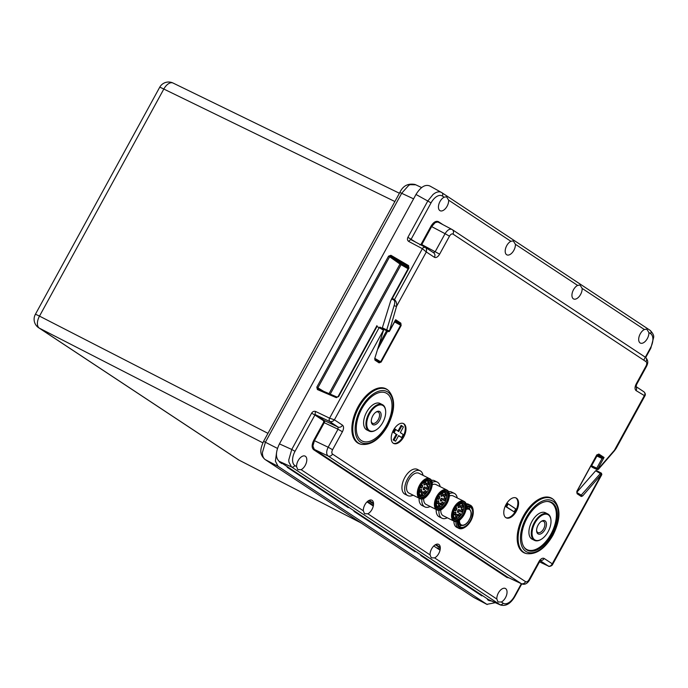 <?xml version="1.0" encoding="UTF-8"?>
<svg xmlns="http://www.w3.org/2000/svg" width="688" height="688" viewBox="0 0 688 688"><rect width="100%" height="100%" fill="white"/><g stroke="black" fill="none" stroke-linecap="round" stroke-linejoin="round"><path stroke-width="1.03" d="M438.738 553.565A7.671 4.24 116.6 0 0 438.6 544.346A7.671 4.24 116.6 0 0 431.634 548.869A7.671 4.24 116.6 0 0 430.086 554.906L431.273 557.839L434.601 557.899A7.671 4.24 116.6 0 0 438.738 553.565M488.747 599.755L279.19 461.347C275.449 457.838 275.535 452.016 279.44 443.88L415.991 194.463C420.703 186.861 425.347 184.049 429.923 186.035M424.806 247.001L411.372 239.88L411.183 239.157L431.049 202.865A12.006 6.631 -63.4 0 1 442.367 196.02A2.778 2.305 -56.5 0 0 441.834 192.666L429.665 185.88M279.19 461.347L291.497 466.937L288.883 462.001L288.771 459.962L291.746 449.47L279.44 443.88M408.595 265.62L390.913 255.291A0.929 0.482 120.3 0 0 390.836 256.34L408.509 266.677A0.929 0.482 -59.7 0 1 408.595 265.62L408.749 267.838M390.913 255.291L388.548 256.16L389.632 256.77L317.899 387.8L318.209 388.995A0.929 0.482 113.2 0 0 318.174 388.978A0.929 0.482 113.2 0 0 317.409 389.554L336.303 397.655A0.929 0.482 -66.8 0 1 337.068 397.079A0.929 0.482 -66.8 0 1 337.111 397.096M323.687 391.343L316.807 387.189L317.409 389.554M338.229 396.632L336.303 397.655M521.771 583.897L514.796 596.625C510.556 603.737 505.766 606.515 500.443 604.967L291.497 466.937A2.778 2.305 -56.5 0 0 294.825 465.509A12.006 6.631 -63.4 0 1 295.023 451.319L314.898 415.019L311.621 413.17C312.713 411.501 314.081 410.951 315.706 411.519A2.778 1.445 115.6 0 0 315.62 414.769L324.306 420.514A1.849 0.989 -64.5 0 1 324.272 422.699L323.609 422.32L323.635 420.798L314.898 415.019L315.62 414.769L329.492 421.417L338.032 427.059A3.698 3.079 -56.5 0 0 342.512 425.175L334.402 419.818L329.586 418.166L329.105 419.482L329.543 421.434L329.105 419.482M411.372 239.88A2.778 1.453 117.9 0 0 411.304 239.845A2.778 1.453 117.9 0 0 408.792 241.479C407.382 240.516 407.09 239.132 407.898 237.308L415.896 242.279M423.232 247.577L425.158 247.207L423.232 247.577L422.38 248.678L426.311 251.954L396.589 306.237A1.849 0.456 -163.1 0 1 394.112 305.618L386.733 329.905L389.107 330.842A0.929 0.765 123.5 0 1 387.989 331.306L386.854 330.687L386.733 329.905L382.347 327.806L390.724 300.751L392.341 298.42L394.482 299.633L422.38 248.678L408.792 241.479M424.909 247.052L411.304 239.845M415.991 194.463L427.773 201.016L433.122 194.412L434.816 193.199C437.525 191.617 439.813 191.41 441.705 192.588L441.412 192.408M444.138 197.189L446.521 196.768L448.653 200.174A7.671 4.24 116.6 0 1 447.105 206.211A7.671 4.24 116.6 0 1 440.096 210.717A7.671 4.24 116.6 0 1 440.002 201.515A7.671 4.24 116.6 0 1 444.138 197.189L442.367 196.02M510.883 241.299L513.265 240.886L515.398 244.283A7.671 4.24 116.6 0 1 513.85 250.329A7.671 4.24 116.6 0 1 506.841 254.835A7.671 4.24 116.6 0 1 506.746 245.633A7.671 4.24 116.6 0 1 510.883 241.299L448.653 200.174M577.628 285.417L580.01 284.995L582.143 288.401A7.671 4.24 116.6 0 1 580.595 294.438A7.671 4.24 116.6 0 1 573.586 298.945A7.671 4.24 116.6 0 1 573.491 289.751A7.671 4.24 116.6 0 1 577.628 285.417L515.398 244.283M648.887 332.519A7.671 4.24 116.6 0 1 647.339 338.556A7.671 4.24 116.6 0 1 640.33 343.063A7.671 4.24 116.6 0 1 640.244 333.861A7.671 4.24 116.6 0 1 644.372 329.526L646.754 329.113L648.887 332.519L650.659 333.689A12.006 6.631 -63.4 0 1 650.461 347.879L643.736 360.151M443.02 224.701L438.471 221.691C436.011 220.616 433.509 222.121 430.972 226.214L421.133 244.197L419.912 244.937M635.961 386.699A3.698 3.079 123.5 0 1 636.065 390.595L644.897 395.901C645.705 394.594 645.361 393.209 643.873 391.764L643.71 391.661C645.172 392.736 645.327 394.164 644.166 395.953L614.453 450.236L598.173 469.018L597.055 469.491A0.929 0.765 -56.5 0 0 598.173 469.018L597.863 468.812A0.929 0.765 123.5 0 1 596.737 469.285A0.929 0.499 -64.5 0 1 596.754 468.193L597.863 468.812L604.064 457.477L602.095 457.382L596.943 454.923L596.926 456.024L591.611 465.733L591.611 466.834L596.823 469.465L597.511 469.207M644.897 395.901L616.207 448.309L614.453 450.236A1.849 0.645 -139.1 0 1 614.47 450.752L598.319 469.397L596.857 469.483L592.523 467.436M548.697 566.147L548.259 566C549.729 566.645 551.071 565.923 552.266 563.816L601.493 474.247L595.67 470.755L576.785 492.316M596.367 470.506L601.174 473.043A0.929 0.929 0 0 1 601.295 473.112L601.493 474.247A0.929 0.808 -55.7 0 0 601.226 473.069A0.929 0.499 -62.2 0 0 601.2 473.06L596.341 470.489M548.388 566.069L539.495 561.881L548.362 566.061C548.74 566.972 551.914 565.983 552.507 564.659L552.266 563.816L544.156 558.45A3.698 3.079 123.5 0 1 540.553 560.574M367.856 513.781L364.528 513.73L363.341 510.797A7.671 4.24 116.6 0 1 364.889 504.751A7.671 4.24 116.6 0 1 371.855 500.228A7.671 4.24 116.6 0 1 371.984 509.447A7.671 4.24 116.6 0 1 367.856 513.781L430.086 554.906M296.597 466.679A7.671 4.24 116.6 0 1 298.145 460.642A7.671 4.24 116.6 0 1 305.102 456.11A7.671 4.24 116.6 0 1 305.24 465.337A7.671 4.24 116.6 0 1 301.112 469.663L297.784 469.612L296.597 466.679L294.825 465.509M501.346 602.009L498.017 601.957L496.831 599.024A7.671 4.24 116.6 0 1 498.379 592.987A7.671 4.24 116.6 0 1 505.345 588.455A7.671 4.24 116.6 0 1 505.482 597.674A7.671 4.24 116.6 0 1 501.346 602.009L503.117 603.178A2.778 2.305 123.5 0 1 499.789 604.606L487.99 599.351M323.609 422.32L313.771 440.303C311.664 444.672 311.621 447.811 313.633 449.694L507.013 577.507L509 577.877M315.706 411.519L329.586 418.166L379.14 327.651L383.336 330.051L383.19 330.704L334.402 419.818C333.001 421.477 331.375 422.011 329.543 421.434M383.25 330.446L383.577 329.973A0.929 0.929 0 0 0 383.182 328.959A0.929 0.722 122.8 0 0 383.139 328.924L379.957 327.092M383.336 330.051L383.336 330.051A0.929 0.722 122.8 0 0 383.19 328.959L379.982 327.101L379.14 327.651L376.972 326.499L376.947 325.622L338.118 396.537L337.077 397.079L318.174 388.978M390.836 256.34L389.632 256.77L399.986 264.063A0.929 0.757 125.2 0 1 401.156 263.616L390.836 256.34M408.595 266.738L408.638 267.744L391.412 299.203M394.112 305.618C394.938 303.184 394.964 301.396 394.198 300.243L391.739 298.841L391.231 299.486M382.451 328.589L382.347 327.806M379.312 344.052L386.604 330.722M388.445 331.564A0.929 0.525 -64.7 0 1 388.299 331.521A0.929 0.765 -56.5 0 0 389.425 331.048L396.589 306.237C396.942 303.391 396.236 301.189 394.482 299.633A1.849 0.972 -60.4 0 0 394.198 300.243M425.158 247.207L433.698 252.849A3.698 3.079 -56.5 0 1 434.412 257.312L426.311 251.954C426.844 249.512 426.405 247.895 424.986 247.104L424.874 247.035M421.133 244.197L421.796 244.567A1.849 0.998 -62.1 0 1 421.357 245.169M430.98 226.214L431.643 226.593L435.04 222.74A7.396 3.982 -62.1 0 1 435.151 222.671L437.525 222L438.609 222.379M635.351 386.131L635.979 386.862L636.641 384.429L646.479 366.455L645.998 366.059L636.151 384.033L636.632 384.437M433.474 252.72L435.22 251.662L445.067 233.688L449.488 236.173L439.641 254.156L421.796 244.567L431.643 226.593L445.067 233.688C447.449 229.904 449.771 228.502 452.033 229.474L438.419 222.258M598.87 454.046L597.752 454.51A0.929 0.765 123.5 0 0 598.87 454.046L604.064 457.477L602.077 458.475A0.929 0.499 115.5 0 0 602.095 457.382L597.752 454.51L596.9 454.949L576.914 491.464L576.948 492.642A0.929 0.765 123.5 0 1 577.129 493.76L576.897 492.608A0.929 0.765 123.5 0 1 576.948 492.642L581.076 495.369A0.929 0.765 -56.5 0 0 581.025 495.334L577 492.677M581.085 495.369A0.929 0.765 -56.5 0 1 581.257 496.487L582.624 495.971L601.054 474.703L600.134 473.808L581.025 495.334M374.728 358.56L383.388 330.627L374.728 358.56L374.951 360.134A0.929 0.765 123.5 0 0 374.857 359.084L374.797 358.319M374.857 359.067L378.907 361.742A0.929 0.765 -56.5 0 1 379.079 362.86L381.152 362.051L378.847 361.707L374.779 359.016M374.934 358.439L380.645 361.75L400.64 325.235L401.147 325.536L400.829 323.145A0.929 0.765 -56.5 0 1 399.702 323.618L400.64 325.235L394.585 321.932M403.916 423.799A11.094 6.123 116.6 0 0 403.564 423.602A11.094 6.123 116.6 0 0 393.295 430.447A11.094 6.123 116.6 0 0 393.278 443.235A11.094 6.123 116.6 0 0 393.631 443.442A11.094 6.123 116.6 0 0 403.908 436.588A11.094 6.123 116.6 0 0 403.916 423.799M516.49 498.207A11.094 6.123 116.6 0 0 516.138 498A11.094 6.123 116.6 0 0 505.861 504.854A11.094 6.123 116.6 0 0 505.852 517.643A11.094 6.123 116.6 0 0 506.205 517.84A11.094 6.123 116.6 0 0 516.482 510.995A11.094 6.123 116.6 0 0 516.49 498.207M523.405 516.009A30.564 16.873 116.6 0 0 525.709 553.384L526.578 553.608A30.384 16.77 -63.4 0 1 524.213 516.576A30.384 16.77 -63.4 0 1 524.282 516.456A30.384 16.77 -63.4 0 1 553.599 499.651L552.903 499.092A30.564 16.873 116.6 0 0 523.405 516.009M358.078 406.737A30.564 16.873 116.6 0 0 360.392 444.113L361.252 444.336A30.384 16.77 -63.4 0 1 358.955 407.193A30.384 16.77 -63.4 0 1 359.024 407.064A30.384 16.77 -63.4 0 1 388.273 390.38L387.576 389.821A30.564 16.873 116.6 0 0 358.078 406.737M576.854 492.513L582.624 495.971M529.089 579.588C527.911 581.489 526.75 582.194 525.606 581.695L332.519 454.08C331.582 453.203 331.599 451.741 332.579 449.711L328.159 447.217C326.232 451.302 326.198 454.209 328.03 455.963L521.401 583.734C524.488 585.092 527.214 583.845 529.579 579.984L529.089 579.588L538.936 561.614L539.418 562.01L529.579 579.984M313.633 449.694A0.55 0.464 123.5 0 1 314.304 449.41L312.928 446.056A7.396 3.965 -64.5 0 1 312.928 445.919L314.433 440.673L328.159 447.217L337.997 429.243L338.032 427.059L324.306 420.514A0.559 0.464 123.5 0 0 323.635 420.798M332.579 449.711L342.418 431.729L337.997 429.243L324.272 422.699L314.433 440.673L313.771 440.303M387.602 331.195L377.738 349.212M395.058 321.081L399.702 323.618L395.368 320.746L395.626 319.714L394.783 321.253M403.211 423.447A11.094 6.123 -63.4 0 1 403.228 423.455A11.094 6.123 -63.4 0 1 403.374 435.934A11.094 6.123 -63.4 0 1 393.295 443.244M401.654 437.559L403.28 434.592L400.296 432.623L403.409 426.93L401.147 425.347L398.025 431.041L395.041 429.063L393.261 432.313L396.245 434.291L393.158 439.933L395.583 441.232L398.67 435.581L401.654 437.559L398.55 435.814M403.28 434.592L400.33 432.563M403.409 426.93L401.147 425.347M401.826 425.881L398.713 431.574L398.025 431.041M398.713 431.574L395.041 429.063M395.729 429.604L394.104 432.571L393.261 432.313M394.104 432.571L396.245 434.291M397.088 434.541L394 440.182L393.158 439.933M394 440.182L395.583 441.232M515.785 497.845A11.094 6.123 -63.4 0 1 515.802 497.863A11.094 6.123 -63.4 0 1 515.948 510.333A11.094 6.123 -63.4 0 1 505.869 517.651M515.226 508.527L507.495 503.418L505.74 506.626L514.16 511.889L515.759 508.965L515.226 508.527M515.759 508.965L507.495 503.418M508.183 503.951L506.583 506.884L505.74 506.626M506.583 506.884L514.16 511.889M551.888 534.524A26.815 14.801 116.6 0 0 551.329 502.274A26.815 14.801 116.6 0 0 527.068 518.124A26.815 14.801 116.6 0 0 527.318 550.219A26.815 14.801 116.6 0 0 551.888 534.524M386.561 425.253A26.815 14.801 116.6 0 0 386.002 393.003A26.815 14.801 116.6 0 0 361.75 408.853A26.815 14.801 116.6 0 0 362 440.948A26.815 14.801 116.6 0 0 386.561 425.253M541.198 539.349A14.792 8.161 -63.4 0 1 540.983 539.478A14.792 8.161 -63.4 0 1 534.49 540.372A14.792 8.161 -63.4 0 1 534.026 540.097A14.792 8.161 -63.4 0 1 534.043 523.052A14.792 8.161 -63.4 0 1 547.743 513.919A14.792 8.161 -63.4 0 1 548.207 514.185A14.792 8.161 -63.4 0 1 550.916 519.646A14.792 8.161 -63.4 0 1 550.933 519.896M548.362 514.882A14.242 7.86 -63.4 0 1 550.959 520.137A14.242 7.86 -63.4 0 1 541.404 539.22A14.242 7.86 -63.4 0 1 534.705 539.822A14.242 7.86 -63.4 0 1 534.946 522.992A14.242 7.86 -63.4 0 1 548.362 514.882M545.077 520.876A7.396 4.085 116.6 0 0 541.594 521.186A7.396 4.085 116.6 0 0 536.631 531.102A7.396 4.085 116.6 0 0 537.982 533.828A7.396 4.085 116.6 0 0 544.956 529.614A7.396 4.085 116.6 0 0 545.077 520.876M536.606 530.577A6.287 3.474 116.6 0 0 537.689 532.443A6.287 3.474 116.6 0 0 537.887 532.555A6.287 3.474 116.6 0 0 543.709 528.676A6.287 3.474 116.6 0 0 543.718 521.427A6.287 3.474 116.6 0 0 543.52 521.315A6.287 3.474 116.6 0 0 541.164 521.47M375.872 430.077A14.792 8.161 -63.4 0 1 375.665 430.206A14.792 8.161 -63.4 0 1 369.172 431.101A14.792 8.161 -63.4 0 1 368.699 430.834A14.792 8.161 -63.4 0 1 368.716 413.78A14.792 8.161 -63.4 0 1 382.416 404.647A14.792 8.161 -63.4 0 1 382.889 404.922A14.792 8.161 -63.4 0 1 385.59 410.375A14.792 8.161 -63.4 0 1 385.615 410.624M383.035 405.61A14.242 7.86 -63.4 0 1 385.641 410.865A14.242 7.86 -63.4 0 1 376.078 429.957A14.242 7.86 -63.4 0 1 369.379 430.55A14.242 7.86 -63.4 0 1 369.619 413.729A14.242 7.86 -63.4 0 1 383.035 405.61M379.759 411.605A7.396 4.085 116.6 0 0 376.276 411.914A7.396 4.085 116.6 0 0 371.314 421.83A7.396 4.085 116.6 0 0 372.664 424.556A7.396 4.085 116.6 0 0 379.63 420.342A7.396 4.085 116.6 0 0 379.759 411.605M371.279 421.305A6.287 3.474 116.6 0 0 372.363 423.172A6.287 3.474 116.6 0 0 372.569 423.292A6.287 3.474 116.6 0 0 378.391 419.405A6.287 3.474 116.6 0 0 378.4 412.164A6.287 3.474 116.6 0 0 378.194 412.043A6.287 3.474 116.6 0 0 375.837 412.207M415.647 184.797L410.039 184.685L408.698 185.39L401.706 193.233L265.456 442.1L262.42 452.566C262.412 455.938 263.341 458.277 265.207 459.575L278.081 466.344L275.406 461.158L276.499 452.988M278.081 466.344L486.872 604.339L495.308 602.679M480.525 594.114L481.824 595.894A7.86 4.334 -63.4 0 1 481.892 595.326M481.824 595.894L420.721 555.508A7.86 4.334 -63.4 0 0 421.151 555.173M413.78 550.004L415.079 551.776A7.86 4.334 -63.4 0 1 415.148 551.217M415.079 551.776L353.976 511.39A7.86 4.334 -63.4 0 0 354.406 511.064M347.036 505.886L348.334 507.667A7.86 4.334 -63.4 0 1 348.403 507.099M348.334 507.667L287.231 467.281A7.86 4.334 -63.4 0 0 287.661 466.946M280.291 461.777L281.59 463.549A7.86 4.334 -63.4 0 1 281.659 462.981M281.59 463.549L279.517 461.562M278.889 461.132L280.154 462.603M488.256 599.515L488.91 600.572L491.619 601.037M488.91 600.572L487.465 599.626A7.86 4.334 -63.4 0 0 487.895 599.291M486.872 604.339L473.447 597.227A4.627 3.844 -56.5 0 0 473.722 597.39L265.207 459.575A4.627 3.844 123.5 0 1 264.94 459.412L264.94 459.412C258.396 453.418 261.01 447.596 263.599 441.318L277.479 448.413M440.045 550.142L433.767 545.997M373.3 506.033L367.022 501.879M440.174 549.48L437.766 547.889M373.429 505.362L367.495 501.44M368.587 500.649L373.55 503.934M435.332 544.767L440.294 548.044M369.112 500.382L373.524 503.298M435.857 544.492L440.268 547.416M424.737 497.742A11.094 6.123 -63.4 0 1 419.723 498.499C426.457 502.627 436.94 482.623 430.034 478.874L418.906 473.267A11.094 6.123 116.6 0 0 408.629 480.121A11.094 6.123 116.6 0 0 408.62 492.909A11.094 6.123 116.6 0 0 408.973 493.107L419.723 498.499A11.094 6.123 -63.4 0 1 419.37 498.293A11.094 6.123 -63.4 0 1 419.31 498.25A11.094 6.123 -63.4 0 1 419.413 485.453A11.094 6.123 -63.4 0 1 429.656 478.65A11.094 6.123 -63.4 0 1 430.009 478.857M413.075 495.162A13.872 7.654 -63.4 0 1 407.726 495.592A13.872 7.654 -63.4 0 1 407.287 495.334A13.872 7.654 -63.4 0 1 407.305 479.355A13.872 7.654 -63.4 0 1 420.144 470.79A13.872 7.654 -63.4 0 1 420.583 471.039A13.872 7.654 -63.4 0 1 423.008 475.322M420.144 470.79L417.392 469.405A13.872 7.654 116.6 0 0 404.544 477.971A13.872 7.654 116.6 0 0 404.527 493.958A13.872 7.654 116.6 0 0 404.974 494.208L407.726 495.592M441.851 509.051A11.094 6.123 -63.4 0 1 436.837 509.808A11.094 6.123 -63.4 0 1 436.484 509.602A11.094 6.123 -63.4 0 1 436.424 509.567A11.094 6.123 -63.4 0 1 436.527 496.762A11.094 6.123 -63.4 0 1 446.77 489.968L436.02 484.584A11.094 6.123 116.6 0 0 432.193 484.705M423.679 498.404A11.094 6.123 116.6 0 0 425.734 504.218A11.094 6.123 116.6 0 0 426.087 504.424L436.837 509.808C443.571 513.936 454.054 493.941 447.148 490.183L446.77 489.968A11.094 6.123 -63.4 0 1 447.123 490.166M432.073 482.443A13.872 7.654 -63.4 0 1 437.258 482.099A13.872 7.654 -63.4 0 1 437.697 482.357A13.872 7.654 -63.4 0 1 440.122 486.64M430.189 506.48A13.872 7.654 -63.4 0 1 424.84 506.901A13.872 7.654 -63.4 0 1 424.401 506.643A13.872 7.654 -63.4 0 1 421.873 498.877M419.069 498.172A13.872 7.654 116.6 0 0 421.641 505.267A13.872 7.654 116.6 0 0 422.088 505.517L424.84 506.901M437.258 482.099L434.506 480.723A13.872 7.654 116.6 0 0 431.376 480.362M458.965 520.36A11.094 6.123 -63.4 0 1 453.951 521.117A11.094 6.123 -63.4 0 1 453.598 520.911A11.094 6.123 -63.4 0 1 453.538 520.876A11.094 6.123 -63.4 0 1 453.641 508.071A11.094 6.123 -63.4 0 1 463.884 501.277L453.134 495.893A11.094 6.123 116.6 0 0 449.307 496.014M440.793 509.713A11.094 6.123 116.6 0 0 442.848 515.527A11.094 6.123 116.6 0 0 443.201 515.733L453.951 521.117C460.685 525.245 471.168 505.25 464.262 501.492L463.884 501.277A11.094 6.123 -63.4 0 1 464.237 501.483M449.187 493.752A13.872 7.654 -63.4 0 1 454.372 493.408A13.872 7.654 -63.4 0 1 454.82 493.666A13.872 7.654 -63.4 0 1 457.236 497.949M447.303 517.789A13.872 7.654 -63.4 0 1 441.954 518.21A13.872 7.654 -63.4 0 1 441.515 517.961A13.872 7.654 -63.4 0 1 438.987 510.186M436.183 509.481A13.872 7.654 116.6 0 0 438.755 516.576A13.872 7.654 116.6 0 0 439.202 516.834L441.954 518.21M454.372 493.408L451.62 492.032A13.872 7.654 116.6 0 0 448.49 491.671M453.899 521.091A12.943 7.147 116.6 0 0 456.316 527.077A12.943 7.147 116.6 0 0 456.729 527.318L458.793 528.35A12.943 7.147 -63.4 0 1 458.38 528.117A12.943 7.147 -63.4 0 1 455.981 521.513M466.326 505.19A12.943 7.147 -63.4 0 1 470.386 505.207L468.322 504.166A12.943 7.147 116.6 0 0 465.957 503.754M468.709 506.832A11.094 6.123 -63.4 0 1 469.723 509.137A11.094 6.123 -63.4 0 0 468.709 506.832M461.545 525.46A11.094 6.123 -63.4 0 1 459.094 526.036A11.094 6.123 -63.4 0 0 461.545 525.46M470.386 505.207A12.943 7.147 -63.4 0 1 470.798 505.439A12.943 7.147 -63.4 0 1 473.163 510.221L473.241 511.038A12.023 6.631 -63.4 0 1 470.841 520.799A12.023 6.631 -63.4 0 1 465.174 527.146A12.023 6.631 -63.4 0 1 459.515 527.653A12.023 6.631 -63.4 0 1 457.305 521.255M465.174 527.146L464.477 527.576A12.943 7.147 -63.4 0 1 458.793 528.35M466.438 506.549A12.023 6.631 -63.4 0 1 471.039 506.6A12.023 6.631 -63.4 0 1 473.241 511.038M457.907 521.031A11.094 6.123 116.6 0 0 459.962 526.845A11.094 6.123 116.6 0 0 460.315 527.042A11.094 6.123 116.6 0 0 470.583 520.197A11.094 6.123 116.6 0 0 470.601 507.409A11.094 6.123 116.6 0 0 470.248 507.202A11.094 6.123 116.6 0 0 466.421 507.331M458.105 523.852A9.245 5.1 116.6 0 0 458.38 524.007L460.728 525.185A9.245 5.1 -63.4 0 1 460.435 525.013A9.245 5.1 -63.4 0 1 460.375 524.97A9.245 5.1 -63.4 0 1 458.707 520.635M466.954 507.649A9.245 5.1 116.6 0 0 466.662 507.477A9.245 5.1 116.6 0 0 466.421 507.366M534.49 540.372L532.151 539.194A14.792 8.161 -63.4 0 1 531.678 538.928A14.792 8.161 -63.4 0 1 531.695 521.874A14.792 8.161 -63.4 0 1 545.395 512.741A14.792 8.161 -63.4 0 1 545.868 513.016M524.007 547.123A26.411 14.577 116.6 0 0 526.105 549.101A26.411 14.577 116.6 0 0 526.948 549.583A26.411 14.577 116.6 0 0 551.406 533.277A26.411 14.577 116.6 0 0 551.441 502.833A26.411 14.577 116.6 0 0 550.598 502.352A26.411 14.577 116.6 0 0 546.865 501.466M369.172 431.101L366.824 429.931A14.792 8.161 -63.4 0 1 366.36 429.656A14.792 8.161 -63.4 0 1 366.377 412.611A14.792 8.161 -63.4 0 1 380.077 403.469A14.792 8.161 -63.4 0 1 380.541 403.744M295.023 451.319L291.746 449.47L311.621 413.17M409.042 267.916L392.341 298.42M316.807 387.189L388.548 256.16M376.972 326.499L338.53 396.718M431.049 202.865L427.773 201.016L407.898 237.308M649.988 330.257A2.778 2.305 123.5 0 1 650.117 330.335L441.834 192.666A2.778 2.305 -56.5 0 0 441.705 192.588M650.461 347.879L650.822 348.18L653.6 337.619C654.142 335.718 652.981 333.284 650.117 330.335L650.117 330.335A2.778 2.305 123.5 0 1 650.659 333.689M644.372 329.526L582.143 288.401M591.611 466.834L597.055 469.491M521.341 583.708L514.435 596.333A12.006 6.631 -63.4 0 1 503.117 603.178M434.601 557.899L496.831 599.024M301.112 469.663L363.341 510.797M337.034 397.071L318.209 388.995M386.854 330.687L383.096 328.898M383.457 329.225L387.989 331.306M408.543 267.916L401.156 263.616A0.929 0.516 -59.8 0 1 401.095 264.682L330.223 394.138M329.045 393.639L399.986 264.063L408.087 268.75M400.829 323.145L395.626 319.714L389.391 331.1M438.471 221.682A0.559 0.464 -56.5 0 0 438.531 222.327M646.479 366.455C648.423 362.542 648.225 360.22 645.344 357.227A3.698 3.079 -56.5 0 1 646.058 361.69C646.995 362.567 646.969 364.021 645.998 366.059M452.265 229.611A3.698 3.079 123.5 0 1 452.971 234.066L646.058 361.69M449.488 236.173C450.666 234.273 451.827 233.567 452.971 234.066M576.811 491.37L596.797 454.854M581.257 496.487L577.129 493.76M544.156 558.45C542.445 557.71 540.699 558.759 538.936 561.614M342.418 431.729C343.888 428.676 343.914 426.491 342.512 425.175M379.079 362.86L374.951 360.134M401.147 325.536L381.152 362.051M434.412 257.312C436.132 258.06 437.878 257.002 439.641 254.156M636.151 384.033C634.689 387.086 634.663 389.27 636.065 390.595M591.611 465.733L596.754 468.193L602.077 458.475L596.926 456.024M596.9 454.949L576.922 491.447M601.2 473.06A0.929 0.499 -62.2 0 0 600.547 473.327L600.134 473.808M548.259 566L540.338 560.772M507.013 577.507A0.559 0.464 123.5 0 1 507.692 577.223L314.304 449.41L328.03 455.963A3.698 3.079 123.5 0 0 332.519 454.08M525.606 581.695A3.698 3.079 -56.5 0 1 521.126 583.579L507.692 577.223M552.696 535.058A28.561 15.764 -63.4 0 1 525.778 551.337A28.561 15.764 -63.4 0 1 526.26 517.582A28.561 15.764 -63.4 0 1 553.169 501.311A28.561 15.764 -63.4 0 1 552.696 535.058M360.942 408.319A28.561 15.764 -63.4 0 1 387.851 392.04A28.561 15.764 -63.4 0 1 387.37 425.786A28.561 15.764 -63.4 0 1 360.46 442.066A28.561 15.764 -63.4 0 1 360.942 408.319M263.599 441.318L399.857 192.451L413.591 198.849M399.418 193.251L173.049 83.042A10.174 5.685 116 0 0 163.821 89.044L39.5 316.119A10.174 5.693 117.2 0 0 39.328 328.142L238.891 460.04A10.174 5.547 117.2 0 0 239.183 460.203L361.011 522.914M173.049 83.042A10.174 10.174 0 0 0 159.676 87.307A10.174 0.559 -151.3 0 1 163.821 89.044L394.878 201.532M267.967 433.345L39.5 316.119A10.174 0.559 28.7 0 0 35.355 314.382A10.174 10.174 0 0 0 38.666 327.746A10.174 8.462 123.5 0 0 39.328 328.142L262.85 442.823M360.865 522.82L238.891 460.04A10.174 8.462 -56.5 0 1 238.229 459.653L38.666 327.746M430.112 479.321A10.724 5.917 -63.4 0 1 430.163 479.355A10.724 5.917 -63.4 0 1 429.905 492.049A10.724 5.917 -63.4 0 1 419.826 498.103A10.724 5.917 -63.4 0 1 419.766 498.069A10.724 5.917 -63.4 0 1 420.033 485.375A10.724 5.917 -63.4 0 1 430.112 479.321M420.385 497.089A9.563 5.28 116.6 0 0 420.445 497.132A9.563 5.28 116.6 0 0 429.424 491.585A9.563 5.28 116.6 0 0 429.553 480.336A9.563 5.28 116.6 0 0 429.493 480.293A9.563 5.28 116.6 0 0 420.506 485.848A9.563 5.28 116.6 0 0 420.385 497.089M430.069 478.891A11.094 6.123 -63.4 0 1 430.069 478.9A11.094 6.123 -63.4 0 1 432.055 483.122M420.574 496.796L420.308 496.641A9.193 5.074 116.6 0 0 420.342 496.667A9.193 5.074 116.6 0 0 420.574 496.796A9.193 5.074 116.6 0 0 429.088 491.12A9.193 5.074 116.6 0 0 429.097 480.525A9.193 5.074 116.6 0 0 429.045 480.482A9.193 5.074 116.6 0 0 428.813 480.353A9.193 5.074 116.6 0 0 424.909 480.826M418.622 493.391A9.193 5.074 116.6 0 0 420.282 496.624M424.066 494.93A8.136 4.489 -63.4 0 1 420.359 495.506A8.136 4.489 -63.4 0 1 420.101 495.36A8.136 4.489 -63.4 0 1 420.058 495.334A8.136 4.489 -63.4 0 1 418.7 492.952M424.599 481.153A8.136 4.489 -63.4 0 1 427.644 480.955A8.136 4.489 -63.4 0 1 427.902 481.101M420.549 495.171A7.766 4.291 -63.4 0 1 420.514 495.145A7.766 4.291 -63.4 0 1 420.703 485.952A7.766 4.291 -63.4 0 1 428.005 481.566A7.766 4.291 -63.4 0 1 428.039 481.591A7.766 4.291 -63.4 0 1 427.85 490.785A7.766 4.291 -63.4 0 1 420.549 495.171M420.875 487.99A1.574 0.869 116.6 0 0 420.944 488.033A1.574 0.869 116.6 0 0 422.389 487.035A1.574 0.869 116.6 0 0 422.38 485.238A1.574 0.869 116.6 0 0 422.312 485.203A1.574 0.869 116.6 0 0 420.867 486.201A1.574 0.869 116.6 0 0 420.875 487.99M421.4 489.512A1.574 0.869 116.6 0 0 421.331 489.469A1.574 0.869 116.6 0 0 419.886 490.467A1.574 0.869 116.6 0 0 419.895 492.264A1.574 0.869 116.6 0 0 419.964 492.298A1.574 0.869 116.6 0 0 421.409 491.301A1.574 0.869 116.6 0 0 421.4 489.512M425.029 486.992A1.574 0.869 116.6 0 0 424.96 486.949A1.574 0.869 116.6 0 0 423.516 487.947A1.574 0.869 116.6 0 0 423.524 489.744A1.574 0.869 116.6 0 0 423.593 489.779A1.574 0.869 116.6 0 0 425.038 488.781A1.574 0.869 116.6 0 0 425.029 486.992M423.129 491.8A1.574 0.869 116.6 0 0 423.051 491.757A1.574 0.869 116.6 0 0 421.606 492.754A1.574 0.869 116.6 0 0 421.615 494.552A1.574 0.869 116.6 0 0 421.684 494.586A1.574 0.869 116.6 0 0 423.129 493.588A1.574 0.869 116.6 0 0 423.129 491.8M425.648 482.185A1.574 0.869 116.6 0 0 425.58 482.142A1.574 0.869 116.6 0 0 424.126 483.139A1.574 0.869 116.6 0 0 424.135 484.937A1.574 0.869 116.6 0 0 424.204 484.971A1.574 0.869 116.6 0 0 425.648 483.974A1.574 0.869 116.6 0 0 425.648 482.185M426.835 485.427A1.574 0.869 116.6 0 0 426.913 485.47A1.574 0.869 116.6 0 0 428.357 484.472A1.574 0.869 116.6 0 0 428.349 482.675A1.574 0.869 116.6 0 0 428.28 482.641A1.574 0.869 116.6 0 0 426.835 483.638A1.574 0.869 116.6 0 0 426.835 485.427M426.646 489.254A1.574 0.869 116.6 0 0 426.715 489.297A1.574 0.869 116.6 0 0 428.16 488.299A1.574 0.869 116.6 0 0 428.151 486.502A1.574 0.869 116.6 0 0 428.082 486.468A1.574 0.869 116.6 0 0 426.637 487.465A1.574 0.869 116.6 0 0 426.646 489.254M424.35 493.494A1.574 0.869 116.6 0 0 424.419 493.537A1.574 0.869 116.6 0 0 425.863 492.539A1.574 0.869 116.6 0 0 425.855 490.742A1.574 0.869 116.6 0 0 425.786 490.707A1.574 0.869 116.6 0 0 424.341 491.705A1.574 0.869 116.6 0 0 424.35 493.494M427.962 481.136A8.136 4.489 -63.4 0 1 429.407 484.275M420.841 487.775A1.385 0.765 116.6 0 0 420.867 487.783A1.385 0.765 116.6 0 0 422.157 486.915A1.385 0.765 116.6 0 0 422.148 485.332A1.385 0.765 116.6 0 0 422.105 485.307A1.385 0.765 116.6 0 0 421.563 485.35M420.867 487.783A1.385 0.765 116.6 0 0 420.884 487.792L420.832 487.766C420.755 486.33 421.185 485.504 422.105 485.307A1.385 0.765 116.6 0 0 422.088 485.298M420.583 487.328A1.385 0.765 116.6 0 0 420.824 487.758M419.603 491.593A1.385 0.765 116.6 0 0 419.843 492.032A1.385 0.765 116.6 0 0 419.886 492.058A1.385 0.765 116.6 0 0 421.185 491.18A1.385 0.765 116.6 0 0 421.176 489.598A1.385 0.765 116.6 0 0 421.133 489.572A1.385 0.765 116.6 0 0 421.116 489.572A1.385 0.765 116.6 0 0 420.592 489.624M419.886 492.058A1.385 0.765 116.6 0 0 419.904 492.066L419.861 492.04C419.783 490.596 420.205 489.779 421.133 489.572M423.516 489.538L423.49 489.521A1.385 0.765 116.6 0 0 423.516 489.538A1.385 0.765 116.6 0 0 423.533 489.546A1.385 0.765 116.6 0 0 424.814 488.669A1.385 0.765 116.6 0 0 424.806 487.087A1.385 0.765 116.6 0 0 424.763 487.061A1.385 0.765 116.6 0 0 424.221 487.104M423.232 489.082A1.385 0.765 116.6 0 0 423.473 489.512M424.763 487.061A1.385 0.765 116.6 0 0 424.745 487.052C423.834 487.259 423.412 488.076 423.49 489.521M421.323 493.881A1.385 0.765 116.6 0 0 421.572 494.319A1.385 0.765 116.6 0 0 421.615 494.345A1.385 0.765 116.6 0 0 421.632 494.354A1.385 0.765 116.6 0 0 422.905 493.477A1.385 0.765 116.6 0 0 422.896 491.894A1.385 0.765 116.6 0 0 422.853 491.868A1.385 0.765 116.6 0 0 422.836 491.86A1.385 0.765 116.6 0 0 422.312 491.911M423.842 484.266A1.385 0.765 116.6 0 0 424.092 484.705A1.385 0.765 116.6 0 0 424.135 484.73A1.385 0.765 116.6 0 0 425.425 483.853A1.385 0.765 116.6 0 0 425.416 482.271A1.385 0.765 116.6 0 0 425.373 482.245A1.385 0.765 116.6 0 0 424.831 482.297M425.373 482.245A1.385 0.765 116.6 0 0 425.356 482.245C424.444 482.451 424.023 483.268 424.1 484.713L424.135 484.73A1.385 0.765 116.6 0 0 424.152 484.739M428.074 482.744C427.145 482.942 426.723 483.767 426.801 485.203L426.801 485.203A1.385 0.765 116.6 0 0 426.835 485.221A1.385 0.765 116.6 0 0 426.852 485.229A1.385 0.765 116.6 0 0 428.125 484.352A1.385 0.765 116.6 0 0 428.117 482.77A1.385 0.765 116.6 0 0 428.074 482.744A1.385 0.765 116.6 0 0 428.056 482.735A1.385 0.765 116.6 0 0 427.532 482.787M426.543 484.765A1.385 0.765 116.6 0 0 426.792 485.195M426.354 488.592A1.385 0.765 116.6 0 0 426.594 489.022A1.385 0.765 116.6 0 0 426.646 489.048A1.385 0.765 116.6 0 0 427.936 488.179A1.385 0.765 116.6 0 0 427.927 486.597A1.385 0.765 116.6 0 0 427.884 486.571A1.385 0.765 116.6 0 0 427.867 486.562A1.385 0.765 116.6 0 0 427.343 486.614M426.646 489.048A1.385 0.765 116.6 0 0 426.663 489.056L426.612 489.03C426.534 487.594 426.956 486.769 427.884 486.571M425.588 490.811A1.385 0.765 116.6 0 0 425.571 490.802C424.659 491.008 424.238 491.834 424.315 493.27L424.341 493.296A1.385 0.765 116.6 0 0 424.341 493.296A1.385 0.765 116.6 0 0 424.358 493.296A1.385 0.765 116.6 0 0 425.64 492.419A1.385 0.765 116.6 0 0 425.631 490.836A1.385 0.765 116.6 0 0 425.588 490.811A1.385 0.765 116.6 0 0 425.046 490.854M424.057 492.832A1.385 0.765 116.6 0 0 424.298 493.27M447.226 490.63A10.724 5.917 -63.4 0 1 447.277 490.673A10.724 5.917 -63.4 0 1 447.019 503.358A10.724 5.917 -63.4 0 1 436.94 509.421A10.724 5.917 -63.4 0 1 436.88 509.378A10.724 5.917 -63.4 0 1 437.147 496.693A10.724 5.917 -63.4 0 1 447.226 490.63M437.499 508.398A9.563 5.28 116.6 0 0 437.559 508.441A9.563 5.28 116.6 0 0 446.538 502.894A9.563 5.28 116.6 0 0 446.667 491.645A9.563 5.28 116.6 0 0 446.607 491.61A9.563 5.28 116.6 0 0 437.62 497.157A9.563 5.28 116.6 0 0 437.499 508.398M447.183 490.209L447.183 490.209A11.094 6.123 -63.4 0 1 449.169 494.431M437.688 508.105L437.422 507.959A9.193 5.074 116.6 0 0 437.456 507.976A9.193 5.074 116.6 0 0 437.688 508.105A9.193 5.074 116.6 0 0 446.202 502.429A9.193 5.074 116.6 0 0 446.211 491.834A9.193 5.074 116.6 0 0 446.159 491.791A9.193 5.074 116.6 0 0 445.927 491.662A9.193 5.074 116.6 0 0 442.023 492.135M435.736 504.708A9.193 5.074 116.6 0 0 437.396 507.942M441.189 506.239A8.136 4.489 -63.4 0 1 437.473 506.815A8.136 4.489 -63.4 0 1 437.215 506.669A8.136 4.489 -63.4 0 1 437.172 506.643A8.136 4.489 -63.4 0 1 435.814 504.261M441.713 492.462A8.136 4.489 -63.4 0 1 444.758 492.264A8.136 4.489 -63.4 0 1 445.016 492.41M437.663 506.48A7.766 4.291 -63.4 0 1 437.628 506.454A7.766 4.291 -63.4 0 1 437.817 497.269A7.766 4.291 -63.4 0 1 445.119 492.875A7.766 4.291 -63.4 0 1 445.153 492.9A7.766 4.291 -63.4 0 1 444.964 502.094A7.766 4.291 -63.4 0 1 437.663 506.48M437.989 499.299A1.574 0.869 116.6 0 0 438.058 499.342A1.574 0.869 116.6 0 0 439.503 498.344A1.574 0.869 116.6 0 0 439.494 496.547A1.574 0.869 116.6 0 0 439.426 496.512A1.574 0.869 116.6 0 0 437.981 497.51A1.574 0.869 116.6 0 0 437.989 499.299M438.514 500.821A1.574 0.869 116.6 0 0 438.445 500.778A1.574 0.869 116.6 0 0 437 501.776A1.574 0.869 116.6 0 0 437.009 503.573A1.574 0.869 116.6 0 0 437.078 503.607A1.574 0.869 116.6 0 0 438.523 502.618A1.574 0.869 116.6 0 0 438.514 500.821M442.143 498.301A1.574 0.869 116.6 0 0 442.074 498.267A1.574 0.869 116.6 0 0 440.63 499.264A1.574 0.869 116.6 0 0 440.638 501.053A1.574 0.869 116.6 0 0 440.707 501.096A1.574 0.869 116.6 0 0 442.152 500.099A1.574 0.869 116.6 0 0 442.143 498.301M440.243 503.109A1.574 0.869 116.6 0 0 440.165 503.074A1.574 0.869 116.6 0 0 438.72 504.072A1.574 0.869 116.6 0 0 438.729 505.861A1.574 0.869 116.6 0 0 438.798 505.904A1.574 0.869 116.6 0 0 440.243 504.906A1.574 0.869 116.6 0 0 440.243 503.109M442.762 493.494A1.574 0.869 116.6 0 0 442.694 493.451A1.574 0.869 116.6 0 0 441.249 494.448A1.574 0.869 116.6 0 0 441.249 496.246A1.574 0.869 116.6 0 0 441.318 496.28A1.574 0.869 116.6 0 0 442.762 495.291A1.574 0.869 116.6 0 0 442.762 493.494M443.949 496.745A1.574 0.869 116.6 0 0 444.027 496.779A1.574 0.869 116.6 0 0 445.471 495.781A1.574 0.869 116.6 0 0 445.463 493.984A1.574 0.869 116.6 0 0 445.394 493.95A1.574 0.869 116.6 0 0 443.949 494.947A1.574 0.869 116.6 0 0 443.949 496.745M443.76 500.563A1.574 0.869 116.6 0 0 443.829 500.606A1.574 0.869 116.6 0 0 445.274 499.608A1.574 0.869 116.6 0 0 445.265 497.811A1.574 0.869 116.6 0 0 445.196 497.777A1.574 0.869 116.6 0 0 443.751 498.774A1.574 0.869 116.6 0 0 443.76 500.563M441.464 504.811A1.574 0.869 116.6 0 0 441.533 504.846A1.574 0.869 116.6 0 0 442.977 503.848A1.574 0.869 116.6 0 0 442.969 502.059A1.574 0.869 116.6 0 0 442.9 502.016A1.574 0.869 116.6 0 0 441.455 503.014A1.574 0.869 116.6 0 0 441.464 504.811M445.076 492.453A8.136 4.489 -63.4 0 1 446.521 495.584M437.955 499.084A1.385 0.765 116.6 0 0 437.981 499.101A1.385 0.765 116.6 0 0 439.271 498.224A1.385 0.765 116.6 0 0 439.271 496.641A1.385 0.765 116.6 0 0 439.219 496.616A1.385 0.765 116.6 0 0 438.677 496.659M437.981 499.101A1.385 0.765 116.6 0 0 437.998 499.101L437.946 499.075C437.869 497.639 438.299 496.813 439.219 496.616A1.385 0.765 116.6 0 0 439.202 496.607M437.697 498.637A1.385 0.765 116.6 0 0 437.938 499.075M436.717 502.911A1.385 0.765 116.6 0 0 436.957 503.341A1.385 0.765 116.6 0 0 437 503.367A1.385 0.765 116.6 0 0 438.299 502.498A1.385 0.765 116.6 0 0 438.29 500.916A1.385 0.765 116.6 0 0 438.247 500.89A1.385 0.765 116.6 0 0 438.23 500.881A1.385 0.765 116.6 0 0 437.706 500.933M437 503.367A1.385 0.765 116.6 0 0 437.018 503.375L436.975 503.349C436.897 501.905 437.319 501.088 438.247 500.89M440.63 500.847L440.604 500.83A1.385 0.765 116.6 0 0 440.63 500.847A1.385 0.765 116.6 0 0 440.647 500.855A1.385 0.765 116.6 0 0 441.928 499.978A1.385 0.765 116.6 0 0 441.92 498.396A1.385 0.765 116.6 0 0 441.877 498.37A1.385 0.765 116.6 0 0 441.335 498.413M440.346 500.391A1.385 0.765 116.6 0 0 440.587 500.821M441.877 498.37A1.385 0.765 116.6 0 0 441.859 498.361C440.948 498.568 440.526 499.393 440.604 500.83M438.437 505.198A1.385 0.765 116.6 0 0 438.686 505.628A1.385 0.765 116.6 0 0 438.729 505.654A1.385 0.765 116.6 0 0 438.746 505.663A1.385 0.765 116.6 0 0 440.019 504.786A1.385 0.765 116.6 0 0 440.01 503.203A1.385 0.765 116.6 0 0 439.967 503.177A1.385 0.765 116.6 0 0 439.95 503.169A1.385 0.765 116.6 0 0 439.426 503.22M441.223 496.031A1.385 0.765 116.6 0 0 441.249 496.039A1.385 0.765 116.6 0 0 442.539 495.171A1.385 0.765 116.6 0 0 442.53 493.588A1.385 0.765 116.6 0 0 442.487 493.563A1.385 0.765 116.6 0 0 441.945 493.606M440.956 495.584A1.385 0.765 116.6 0 0 441.206 496.014C441.137 494.577 441.558 493.76 442.487 493.563A1.385 0.765 116.6 0 0 442.47 493.554M445.188 494.053C444.259 494.259 443.837 495.076 443.915 496.521L443.915 496.521A1.385 0.765 116.6 0 0 443.949 496.538A1.385 0.765 116.6 0 0 443.966 496.547A1.385 0.765 116.6 0 0 445.239 495.661A1.385 0.765 116.6 0 0 445.231 494.079A1.385 0.765 116.6 0 0 445.188 494.053A1.385 0.765 116.6 0 0 445.17 494.044A1.385 0.765 116.6 0 0 444.646 494.104M443.657 496.074A1.385 0.765 116.6 0 0 443.906 496.512M443.468 499.901A1.385 0.765 116.6 0 0 443.708 500.339A1.385 0.765 116.6 0 0 443.76 500.365A1.385 0.765 116.6 0 0 445.05 499.488A1.385 0.765 116.6 0 0 445.041 497.906A1.385 0.765 116.6 0 0 444.998 497.88A1.385 0.765 116.6 0 0 444.981 497.871A1.385 0.765 116.6 0 0 444.457 497.923M443.76 500.365A1.385 0.765 116.6 0 0 443.777 500.365L443.726 500.339C443.648 498.903 444.07 498.078 444.998 497.88M442.702 502.12A1.385 0.765 116.6 0 0 442.685 502.111C441.773 502.326 441.352 503.143 441.429 504.588L441.429 504.588A1.385 0.765 116.6 0 0 441.455 504.605A1.385 0.765 116.6 0 0 441.472 504.614A1.385 0.765 116.6 0 0 442.754 503.728A1.385 0.765 116.6 0 0 442.745 502.145A1.385 0.765 116.6 0 0 442.702 502.12A1.385 0.765 116.6 0 0 442.16 502.171M441.171 504.141A1.385 0.765 116.6 0 0 441.412 504.579M464.34 501.939A10.724 5.917 -63.4 0 1 464.391 501.982A10.724 5.917 -63.4 0 1 464.133 514.667A10.724 5.917 -63.4 0 1 454.054 520.73A10.724 5.917 -63.4 0 1 453.994 520.687A10.724 5.917 -63.4 0 1 454.261 508.002A10.724 5.917 -63.4 0 1 464.34 501.939M454.613 519.715A9.563 5.28 116.6 0 0 454.673 519.75A9.563 5.28 116.6 0 0 463.652 514.203A9.563 5.28 116.6 0 0 463.781 502.962A9.563 5.28 116.6 0 0 463.721 502.919A9.563 5.28 116.6 0 0 454.742 508.466A9.563 5.28 116.6 0 0 454.613 519.715M464.297 501.518L464.297 501.518A11.094 6.123 -63.4 0 1 466.283 505.74M454.802 519.423L454.536 519.268A9.193 5.074 116.6 0 0 454.57 519.285A9.193 5.074 116.6 0 0 454.802 519.423A9.193 5.074 116.6 0 0 463.316 513.738A9.193 5.074 116.6 0 0 463.325 503.143A9.193 5.074 116.6 0 0 463.273 503.109A9.193 5.074 116.6 0 0 463.041 502.98A9.193 5.074 116.6 0 0 459.137 503.444M452.85 516.017A9.193 5.074 116.6 0 0 454.51 519.251M458.303 517.548A8.136 4.489 -63.4 0 1 454.587 518.133A8.136 4.489 -63.4 0 1 454.329 517.978A8.136 4.489 -63.4 0 1 454.286 517.952A8.136 4.489 -63.4 0 1 452.928 515.57M458.827 503.779A8.136 4.489 -63.4 0 1 461.872 503.573A8.136 4.489 -63.4 0 1 462.13 503.728M454.785 517.797A7.766 4.291 -63.4 0 1 454.742 517.772A7.766 4.291 -63.4 0 1 454.931 508.578A7.766 4.291 -63.4 0 1 462.233 504.184A7.766 4.291 -63.4 0 1 462.267 504.209A7.766 4.291 -63.4 0 1 462.078 513.403A7.766 4.291 -63.4 0 1 454.785 517.797M455.103 510.616A1.574 0.869 116.6 0 0 455.172 510.651A1.574 0.869 116.6 0 0 456.617 509.653A1.574 0.869 116.6 0 0 456.608 507.864A1.574 0.869 116.6 0 0 456.54 507.821A1.574 0.869 116.6 0 0 455.095 508.819A1.574 0.869 116.6 0 0 455.103 510.616M455.628 512.13A1.574 0.869 116.6 0 0 455.559 512.096A1.574 0.869 116.6 0 0 454.114 513.093A1.574 0.869 116.6 0 0 454.123 514.882A1.574 0.869 116.6 0 0 454.192 514.925A1.574 0.869 116.6 0 0 455.637 513.927A1.574 0.869 116.6 0 0 455.628 512.13M459.257 509.61A1.574 0.869 116.6 0 0 459.188 509.576A1.574 0.869 116.6 0 0 457.744 510.573A1.574 0.869 116.6 0 0 457.752 512.371A1.574 0.869 116.6 0 0 457.821 512.405A1.574 0.869 116.6 0 0 459.266 511.408A1.574 0.869 116.6 0 0 459.257 509.61M457.357 514.418A1.574 0.869 116.6 0 0 457.279 514.383A1.574 0.869 116.6 0 0 455.834 515.381A1.574 0.869 116.6 0 0 455.843 517.17A1.574 0.869 116.6 0 0 455.912 517.213A1.574 0.869 116.6 0 0 457.357 516.215A1.574 0.869 116.6 0 0 457.357 514.418M459.876 504.803A1.574 0.869 116.6 0 0 459.808 504.768A1.574 0.869 116.6 0 0 458.363 505.766A1.574 0.869 116.6 0 0 458.363 507.555A1.574 0.869 116.6 0 0 458.432 507.598A1.574 0.869 116.6 0 0 459.876 506.6A1.574 0.869 116.6 0 0 459.876 504.803M461.072 508.054A1.574 0.869 116.6 0 0 461.141 508.088A1.574 0.869 116.6 0 0 462.585 507.09A1.574 0.869 116.6 0 0 462.577 505.302A1.574 0.869 116.6 0 0 462.508 505.259A1.574 0.869 116.6 0 0 461.063 506.256A1.574 0.869 116.6 0 0 461.072 508.054M460.874 511.881A1.574 0.869 116.6 0 0 460.943 511.915A1.574 0.869 116.6 0 0 462.388 510.917A1.574 0.869 116.6 0 0 462.379 509.129A1.574 0.869 116.6 0 0 462.31 509.086A1.574 0.869 116.6 0 0 460.865 510.083A1.574 0.869 116.6 0 0 460.874 511.881M458.578 516.12A1.574 0.869 116.6 0 0 458.647 516.155A1.574 0.869 116.6 0 0 460.091 515.157A1.574 0.869 116.6 0 0 460.083 513.368A1.574 0.869 116.6 0 0 460.014 513.325A1.574 0.869 116.6 0 0 458.569 514.323A1.574 0.869 116.6 0 0 458.578 516.12M462.19 503.762A8.136 4.489 -63.4 0 1 463.635 506.893M455.095 510.41A1.385 0.765 116.6 0 0 455.112 510.419L455.06 510.393A1.385 0.765 116.6 0 0 455.095 510.41A1.385 0.765 116.6 0 0 456.385 509.533A1.385 0.765 116.6 0 0 456.385 507.95A1.385 0.765 116.6 0 0 456.333 507.925A1.385 0.765 116.6 0 0 455.8 507.976M454.811 509.946A1.385 0.765 116.6 0 0 455.052 510.384M456.333 507.925A1.385 0.765 116.6 0 0 456.316 507.916C455.413 508.131 454.983 508.948 455.06 510.393M453.831 514.22A1.385 0.765 116.6 0 0 454.071 514.65A1.385 0.765 116.6 0 0 454.114 514.676A1.385 0.765 116.6 0 0 455.413 513.807A1.385 0.765 116.6 0 0 455.404 512.225A1.385 0.765 116.6 0 0 455.361 512.199A1.385 0.765 116.6 0 0 455.344 512.19A1.385 0.765 116.6 0 0 454.82 512.242M454.114 514.676A1.385 0.765 116.6 0 0 454.132 514.684L454.089 514.658C454.011 513.222 454.433 512.397 455.361 512.199M457.744 512.164L457.718 512.147A1.385 0.765 116.6 0 0 457.744 512.164A1.385 0.765 116.6 0 0 457.761 512.173A1.385 0.765 116.6 0 0 459.042 511.287A1.385 0.765 116.6 0 0 459.034 509.705A1.385 0.765 116.6 0 0 458.991 509.679A1.385 0.765 116.6 0 0 458.449 509.731M457.46 511.7A1.385 0.765 116.6 0 0 457.701 512.139M458.991 509.679A1.385 0.765 116.6 0 0 458.973 509.67C458.062 509.885 457.64 510.702 457.718 512.147M455.551 516.507A1.385 0.765 116.6 0 0 455.8 516.946A1.385 0.765 116.6 0 0 455.843 516.972A1.385 0.765 116.6 0 0 457.133 516.095A1.385 0.765 116.6 0 0 457.124 514.512A1.385 0.765 116.6 0 0 457.081 514.486A1.385 0.765 116.6 0 0 457.064 514.478A1.385 0.765 116.6 0 0 456.54 514.529M455.843 516.972A1.385 0.765 116.6 0 0 455.86 516.972L455.809 516.946C455.731 515.51 456.153 514.684 457.081 514.486M458.337 507.34A1.385 0.765 116.6 0 0 458.363 507.348A1.385 0.765 116.6 0 0 459.653 506.48A1.385 0.765 116.6 0 0 459.644 504.897A1.385 0.765 116.6 0 0 459.601 504.872A1.385 0.765 116.6 0 0 459.059 504.915M458.07 506.893A1.385 0.765 116.6 0 0 458.32 507.323C458.251 505.895 458.672 505.069 459.601 504.872A1.385 0.765 116.6 0 0 459.584 504.863M462.302 505.37A1.385 0.765 116.6 0 0 462.284 505.362C461.381 505.568 460.951 506.385 461.029 507.83L461.029 507.83A1.385 0.765 116.6 0 0 461.063 507.847A1.385 0.765 116.6 0 0 461.08 507.856A1.385 0.765 116.6 0 0 462.353 506.979A1.385 0.765 116.6 0 0 462.345 505.396A1.385 0.765 116.6 0 0 462.302 505.37A1.385 0.765 116.6 0 0 461.76 505.413M460.771 507.383A1.385 0.765 116.6 0 0 461.02 507.821M460.582 511.21A1.385 0.765 116.6 0 0 460.822 511.648A1.385 0.765 116.6 0 0 460.874 511.674A1.385 0.765 116.6 0 0 460.891 511.683A1.385 0.765 116.6 0 0 462.164 510.797A1.385 0.765 116.6 0 0 462.155 509.215A1.385 0.765 116.6 0 0 462.112 509.189A1.385 0.765 116.6 0 0 462.095 509.18A1.385 0.765 116.6 0 0 461.571 509.24M459.816 513.437A1.385 0.765 116.6 0 0 459.799 513.429C458.887 513.635 458.466 514.452 458.543 515.897L458.543 515.897A1.385 0.765 116.6 0 0 458.569 515.914A1.385 0.765 116.6 0 0 458.586 515.923A1.385 0.765 116.6 0 0 459.868 515.045A1.385 0.765 116.6 0 0 459.859 513.463A1.385 0.765 116.6 0 0 459.816 513.437A1.385 0.765 116.6 0 0 459.274 513.48M458.285 515.458A1.385 0.765 116.6 0 0 458.526 515.888M459.507 520.137A8.695 4.799 -63.4 0 0 461.055 524.695A8.695 4.799 116.6 0 0 461.115 524.738A8.695 4.799 -63.4 0 0 469.276 519.836A8.695 4.799 -63.4 0 0 469.5 509.55A8.695 4.799 116.6 0 0 469.448 509.516A8.695 4.799 -63.4 0 0 466.146 509.464M466.301 508.57A9.245 5.1 -63.4 0 1 469.01 508.647A9.245 5.1 -63.4 0 1 469.302 508.819M635.961 386.536L643.873 391.764M616.207 448.309L614.47 450.752M552.507 564.659L601.854 474.531M488.643 599.712L500.46 604.976M395.265 320.703L389.546 331.143A0.929 0.929 0 0 1 388.342 331.539L383.465 329.234M650.822 348.18L645.714 357.502M645.344 357.227L452.248 229.603M539.616 560.299L540.777 560.428L539.418 562.01M507.968 577.387L521.409 583.742M553.599 499.651C560.944 507.761 560.72 519.629 552.937 535.255C545.085 548.68 536.296 554.803 526.578 553.608M361.252 444.336C370.97 445.532 379.759 439.417 387.611 425.984C395.402 410.366 395.626 398.49 388.273 390.38M547.743 513.919L545.395 512.741M550.959 520.137L550.916 519.646M382.416 404.647L380.077 403.469M385.641 410.865L385.59 410.375M473.447 597.227L264.94 459.412M487.199 604.537L474.092 597.614M421.632 187.575L415.079 184.479C408.027 183.146 402.944 185.794 399.857 192.451M159.676 87.307L35.355 314.382M238.229 459.653A10.174 10.174 0 0 0 239.183 460.203M420.308 496.641C415.354 494.44 422.38 477.687 428.813 480.353M426.311 480.284L427.927 481.118C433.053 483.87 425.322 498.594 420.359 495.506L419.026 494.835M421.615 494.345L421.581 494.328C421.503 492.883 421.925 492.066 422.853 491.868M437.422 507.959C432.468 505.757 439.494 488.996 445.927 491.662M443.425 491.593L445.041 492.427C450.167 495.179 442.436 509.903 437.473 506.815L436.14 506.153M438.729 505.654L438.695 505.637C438.617 504.201 439.039 503.375 439.967 503.177M454.536 519.268C449.582 517.066 456.608 500.305 463.041 502.98M460.539 502.911L462.164 503.736C467.281 506.488 459.55 521.22 454.587 518.133L453.254 517.462M460.874 511.674L460.84 511.657C460.762 510.212 461.184 509.395 462.112 509.189M460.728 525.185C463.196 526.105 465.724 524.884 468.313 521.521C470.325 517.299 473.421 514.117 469.336 508.845L466.662 507.477M525.374 548.8L526.948 549.583M549.024 501.561L550.598 502.352"/></g></svg>
